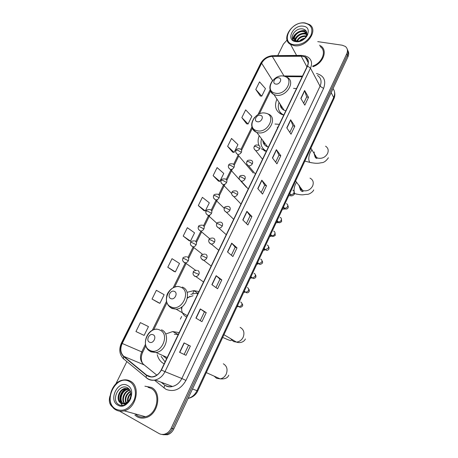 <?xml version="1.0" encoding="UTF-8"?>
<svg xmlns="http://www.w3.org/2000/svg" width="458" height="458" viewBox="0 0 458 458"><rect width="100%" height="100%" fill="white"/><g stroke="black" fill="none" stroke-linecap="round" stroke-linejoin="round"><path stroke-width="0.69" d="M179.181 332.605L172.672 331.569L166.214 333.83M157.26 354.687C158.302 358.935 160.592 361.986 164.124 363.829L164.159 363.847M198.921 291.546L193.883 290.624L187.557 292.204M279.317 124.33L274.995 124.038M259.217 135.66C257.831 139.152 257.751 142.409 258.965 145.432M261.163 148.684L266.264 151.478M296.503 88.594L293.538 88.342M276.924 99.128C274.107 106.033 275.601 111.094 281.401 114.305L283.771 115.073M162.865 434.705L167.554 434.739C170.273 433.818 172.351 431.888 173.8 428.951L347.988 56.695C348.973 54.479 348.944 52.504 347.903 50.752M119.635 411.164L159 433.514C160.827 434.522 162.79 434.711 164.891 434.087C167.628 433.159 169.723 431.213 171.178 428.253L346.735 53.826L347.364 55.263C348.349 53.048 348.32 51.061 347.279 49.309C348.32 51.061 348.349 53.048 347.364 55.263L172.494 428.602L347.364 55.263L347.988 56.695M161.525 434.379L166.225 434.413C168.956 433.491 171.04 431.55 172.494 428.602C171.04 431.55 168.956 433.491 166.225 434.413L161.525 434.379M180.355 319.146L181.631 316.501M192.6 293.767L194.118 290.624M151.255 387.365L144.911 386.203L151.255 387.365C162.413 392.283 158.376 414.971 145.558 417.713C158.376 414.971 162.413 392.283 151.255 387.365M134.881 415.091L137.108 416.751C139.696 418.171 142.512 418.498 145.558 417.713C142.512 418.498 139.696 418.171 137.108 416.751L134.881 415.091M302.732 56.248L305.257 57.118C308.286 59.134 308.984 62.105 307.352 66.026L161.233 369.938C159.39 373.533 156.762 375.766 153.35 376.642C150.779 377.169 148.524 376.659 146.577 375.113L123.815 356.376C120.477 353.066 119.939 348.761 122.217 343.46L261.638 63.215C264.06 59.013 267.615 56.735 272.292 56.38L302.732 56.248M302.835 56.042L272.355 56.174C267.558 56.54 263.923 58.876 261.438 63.181L122.023 343.368C119.693 348.796 120.236 353.21 123.66 356.605L146.423 375.348C152.136 378.709 157.146 376.945 161.439 370.041L307.57 66.061C309.522 60.748 307.942 57.41 302.835 56.042M185.971 355.311L179.582 352.288L185.971 355.311L190.362 346.065L184.07 342.893L179.582 352.288M184.15 354.446L188.541 345.218L184.07 342.893M188.541 345.218L190.362 346.065M195.91 318.11L201.949 321.671L206.249 312.625L200.301 308.915L195.91 318.11M200.232 320.657L204.423 311.841L200.301 308.915M204.423 311.846L206.249 312.625M211.877 284.676L217.59 288.758L221.798 279.901L216.17 275.682L211.877 284.676M215.964 287.595L219.966 279.18L216.17 275.682M219.96 279.191L221.798 279.901M227.5 251.957L232.899 256.537L237.015 247.864L231.708 243.158L227.5 251.957M231.359 255.232L235.177 247.206L231.708 243.158M235.172 247.217L237.015 247.864M300.837 98.413L304.816 105.157L308.532 97.336L304.627 90.484L300.837 98.413M303.683 103.233L306.677 96.941L304.627 90.484M306.665 96.97L308.532 97.336M286.777 127.851L291.019 134.205L294.809 126.225L290.641 119.761L286.777 127.851M289.811 132.391L292.954 125.778L290.641 119.761M292.943 125.807L294.809 126.225M272.424 157.907L276.935 163.844L280.806 155.703L276.369 149.651L272.424 157.907M275.647 162.155L278.956 155.205L276.369 149.651M278.945 155.228L280.806 155.703M257.762 188.599L262.56 194.1L266.51 185.788L261.793 180.166L257.762 188.599M261.192 192.532L264.667 185.238L261.793 180.166M264.655 185.255L266.51 185.788M242.797 219.943L247.881 224.993L251.917 216.502L246.908 211.327L242.797 219.943M246.433 223.55L250.074 215.901L246.908 211.327M250.068 215.913L251.917 216.502M312.929 66.719C323.193 63.364 328.002 50.386 320.777 45.937L319.472 45.182L320.777 45.937C328.002 50.386 323.193 63.364 312.929 66.719M346.735 53.826C348.023 50.752 347.553 48.29 345.338 46.447L342.24 45.216L317.749 41.632M287.086 40.012L283.399 44.128L277.737 55.613M126.866 361.562L115.782 384.039M110.029 395.884C108.506 401.013 109.485 404.843 112.971 407.374M167.783 267.237L175.351 271.909L179.507 263.447L172.025 258.673L167.783 267.237L173.966 271.405M158.531 302.772L152.039 299.051L159.899 303.328L164.141 294.694L156.367 290.309L152.039 299.051M140.371 322.615L135.952 331.54L144.121 335.411L148.455 326.594L140.371 322.615M213.119 175.649L219.851 181.397L223.767 173.439L217.103 167.594L213.119 175.649L218.426 181.087M227.626 146.337L234.101 152.417L237.937 144.613L231.53 138.448L227.626 146.337L232.664 152.171M241.841 117.614L248.07 124.009L251.837 116.355L245.671 109.874L241.841 117.614L246.622 123.815M255.782 89.447L261.77 96.146L265.463 88.64L259.537 81.862L255.782 89.447L260.31 96.008M183.206 236.076L190.482 241.126L194.558 232.836L187.356 227.689L183.206 236.076L189.091 240.69M198.314 205.55L205.316 210.961L209.312 202.837L202.384 197.335L198.314 205.55L203.907 210.588M205.316 210.961L203.833 210.571M219.851 181.397L218.357 181.076M234.101 152.417L232.59 152.159M248.07 124.009L246.547 123.803M261.77 96.146L260.236 96.003M190.482 241.126L189.017 240.668M175.351 271.909L173.897 271.382M159.899 303.328L158.468 302.732M294.162 44.758C301.33 45.096 306.9 42.01 310.862 35.495C313.301 28.802 311.263 24.669 304.759 23.095C290.664 20.679 279.586 43.012 294.162 44.758M294.116 45.64C306.23 48.147 319.186 30.182 309.425 24.514L305.194 22.986C292.765 20.753 280.21 39.056 290.572 44.426L294.116 45.64M312.608 66.101C322.329 63.049 326.989 50.741 320.136 46.544M299.429 41.105C300.826 39.554 302.641 38.581 304.879 38.203M300.597 40.854L303.992 39.039M296.801 41.088C298.587 37.321 301.696 35.587 306.133 35.884L306.368 35.936M297.299 41.186C299.154 37.831 302.097 36.245 306.133 36.428M295.502 41.306C293.99 37.779 300.036 32.306 304.925 33.491L306.826 34.236M295.679 41.352C294.849 37.768 300.648 32.993 305.228 34.092L306.763 34.625M299.166 41.14C303.093 40.401 305.612 38.3 306.717 34.831C307.215 31.785 306.007 29.844 303.082 29.009C294.288 26.993 287.584 40.539 296.217 41.466C298.645 41.804 301.106 41.14 303.602 39.48C305.681 37.997 307.083 36.216 307.799 34.138C305.847 38.226 302.973 40.562 299.166 41.14L295.754 40.693C290.813 38.277 297.374 29.558 303.706 31.075L305.812 31.951L306.843 32.97M296.561 41.518L296.068 41.289C291.133 38.873 297.683 30.165 304.009 31.676L306.866 33.228C301.341 32.615 297.242 34.728 294.568 39.571M303.242 26.198C293.183 24.446 285.294 40.413 295.696 41.615C305.887 43.527 313.804 27.171 303.242 26.198M292.965 39.646L294.683 35.421M294.397 40.859L295.983 37.739M292.799 39.411C292.748 34.333 300.746 29.072 306.093 30.932M294.196 40.745L294.557 39.594M299.194 41.134L305.091 37.962M275.716 84.066C279.672 84.982 282.872 78.41 278.767 77.826C274.829 76.938 271.634 83.448 275.716 84.066M280.153 104.126C280.262 106.949 281.578 108.981 284.092 110.223L285.826 110.79M281.389 106.038L281.533 108.22M279.884 111.958L282.592 114.758M279.036 102.397C277.204 108.105 278.687 112.256 283.485 114.849L283.811 114.987M281.012 114.122L280.977 113.784M280.416 105.987L280.628 104.859M257.304 121.719C261.243 122.79 264.535 116.04 260.436 115.313C256.52 114.271 253.24 120.952 257.304 121.719M262.8 140.429C263.058 143.583 264.672 145.736 267.632 146.875L268.377 147.092M264.129 142.203L264.455 144.739M263.087 148.627L266.287 151.438M277.909 127.261L277.199 127.232M261.529 138.745C260.047 144.453 261.678 148.587 266.424 151.146M264.232 150.774L264.106 150.109M263.132 142.318L263.287 141.081M170.834 298.599C174.67 300.442 178.374 292.834 174.361 291.38C170.542 289.576 166.849 297.105 170.834 298.599M181.608 307.083C181.236 311.812 182.914 315.127 186.629 317.028L186.664 317.045M197.913 293.641L195.308 293.406L190.826 294.322M193.024 295.742L187.488 297.58M183.023 313.919L182.805 313.06M149.514 342.2C153.321 344.25 157.134 336.418 153.144 334.775C149.36 332.771 145.558 340.512 149.514 342.2M163.157 355.706L166.586 358.797M178.282 334.477L174.355 334.225M161.107 356.381L165.075 361.94M163.672 356.433L163.449 355.837M115.903 409.171C122.836 411.96 128.715 409.32 133.547 401.248C137.228 393.76 135.213 384.508 129.425 381.525C116.08 373.591 102.002 401.969 115.903 409.171M115.971 409.921C118.456 411.301 121.181 411.605 124.135 410.837C136.639 408.112 140.892 385.802 130.106 381.016C127.874 379.859 125.452 379.55 122.858 380.088C110.401 382.041 105.025 404.42 115.971 409.921M135.053 413.855L137.555 415.824C139.976 417.152 142.604 417.45 145.444 416.728C157.46 414.181 161.285 392.907 150.814 388.275L148.037 387.296M127.868 402.874L127.748 402.49M127.599 401.872C127.118 398.575 128.2 395.666 130.845 393.153M128.085 401.414C127.851 398.615 128.79 396.078 130.908 393.8M126.54 403.996L126.173 403.492M125.898 403.011C124.284 398.157 125.773 394.235 130.37 391.241M126.832 403.779L126.545 403.303M126.299 402.8C124.988 398.277 126.397 394.561 130.513 391.647M125.372 404.345L124.799 403.927M124.399 403.532C120.66 399.851 124.021 390.811 129.711 389.947L129.711 389.947M125.692 404.34L125.131 403.859M124.759 403.446C121.45 399.702 124.582 391.372 129.9 390.227M123.019 403.664C118.027 400.945 120.975 390.113 127.387 389.185L129.087 389.082M123.351 403.664C118.668 400.658 121.748 390.285 127.971 389.38L129.236 389.254M122.286 403.59L124.639 403.475C127.564 402.548 129.545 400.378 130.57 396.96C131.44 392.907 130.478 389.884 127.685 387.897C119.257 382.573 110.573 400.126 118.679 404.534C120.941 405.891 123.391 405.828 126.019 404.345C128.263 402.885 129.889 400.779 130.902 398.036C128.635 402.765 125.767 404.62 122.286 403.59L120.763 403.046C115.611 400.469 118.508 389.357 125.045 388.413L128.944 388.916M122.481 403.675L121.364 403.217C116.212 400.647 119.103 389.546 125.635 388.607L128.435 388.693M126.093 404.3L123.597 403.967M125.738 404.511L123.878 403.985M127.49 385.481C117.969 379.774 107.933 400.092 117.866 405.153C127.501 411.175 137.64 390.245 127.49 385.481M122.498 405.502L120.855 403.097M120.723 402.777C119.212 397.029 120.981 392.283 126.03 388.544M129.648 399.302L130.719 396.353M122.303 405.507L120.506 402.885M120.328 402.405C119 396.931 120.689 392.346 125.395 388.659M188.095 398.386C191.988 397.344 194.942 394.79 196.957 390.726L333.67 97.52C335.142 94.119 334.93 91.159 333.04 88.64M331.168 92.636L333.67 97.52L333.79 98.985M173.8 428.951L171.178 428.253M334.552 92.092C335.101 94.371 334.861 96.638 333.836 98.894L197.742 390.96L192.497 388.991M316.478 73.509C323.995 75.633 326.359 80.597 323.577 88.411L185.954 380.415L181.832 378.503L320.045 86.23C321.968 81.524 321.115 77.917 317.474 75.41M185.954 380.415C180.727 389.392 174.08 392.369 166.014 389.352L154.375 380.123M165.848 385.682C167.891 386.712 170.095 386.976 172.471 386.472C176.553 385.43 179.673 382.774 181.832 378.503L164.994 371.667C162.722 376.127 159.464 378.903 155.233 380.008C151.999 380.684 149.159 380.043 146.715 378.096L146.119 377.472C148.684 379.682 151.724 380.529 155.233 380.008L172.471 386.472C170.353 387.084 168.309 386.958 166.334 386.105L164.725 385.138L163.958 387.995M303.459 55.47L301.244 55.922M122.023 343.368L121.433 343.031L260.522 63.639L261.438 63.181M123.471 358.843L122.79 358.104M123.66 356.605L123.408 358.706L124.032 359.347M301.633 55.395L273.603 55.653L272.355 56.174M146.423 375.348L146.119 377.472L123.408 358.706C119.378 354.469 118.719 349.248 121.427 343.031M161.439 370.041L164.994 371.667L310.472 68.162L307.57 66.061M304.455 55.641L307.89 57.084C311.635 59.609 312.493 63.301 310.472 68.162L320.045 86.23L323.577 88.411M150.287 376.762L149.732 376.304M161.428 382.333L164.199 384.6M122.217 343.46L141.751 351.881C139.616 356.954 140.188 361.087 143.463 364.287L156.808 375.131M123.815 356.376L144.247 364.923M146.577 375.113L151.151 376.842M301.187 56.134L306.94 66.874M272.292 56.38L283.989 75.954L282.941 76.011M302.515 76.08L283.989 75.954M261.638 63.215L272.584 80.614M270.117 89.842L257.98 114.609M251.923 126.981L240.948 149.377M238.143 155.107L233.626 164.33M231.135 169.414L226.223 179.444M223.704 184.574L218.741 194.707M216.205 199.9L211.184 210.136M208.619 215.38L203.547 225.725M200.713 231.525L195.829 241.481M192.984 247.291L188.032 257.402M185.181 263.224L173.147 287.79M166.489 301.375L152.279 330.384M145.438 344.347L141.751 351.881L142.701 352.236C140.772 356.645 140.829 360.469 142.856 363.732M286.468 75.971L285.752 76.721M242.952 220.092L247.051 211.499M257.911 188.765L261.924 180.355M272.562 158.09L276.489 149.852M286.908 128.045L290.756 119.985M300.963 98.613L304.73 90.718M227.666 252.095L231.863 243.312M212.048 284.796L216.336 275.819M196.093 318.218L200.478 309.035M179.776 352.379L184.259 342.99M325.564 146.199C328.134 147.871 328.81 150.287 327.59 153.453C325.426 157.191 322.317 158.777 318.253 158.193L317.01 157.735C314.801 156.493 313.89 154.564 314.28 151.959M311.526 162.767L309.78 162.361C308.349 160.123 308.48 156.859 310.18 152.56L311.978 149.875M315.676 155.651L315.299 157.214M275.344 93.186C286.227 95.802 294.975 77.66 283.668 76.108C272.934 73.704 264.226 91.371 275.344 93.186M270.197 90.117C270.735 92.172 272 93.667 273.999 94.594L275.745 95.149C286.067 97.766 296.36 81.409 287.017 77.345L284.807 76.4M279.952 112.055L281.304 114.265M310.009 178.128C313.089 179.788 313.965 182.41 312.631 186.011C310.432 189.824 307.301 191.387 303.242 190.694L302.704 190.511C300.414 189.526 299.246 187.774 299.211 185.261M294.265 192.137C293.796 189.749 294.191 187.104 295.45 184.202L296.572 182.273M300.94 188.146L300.425 189.681M296.818 194.181L295.009 193.705L294.517 192.91M257.047 130.719C267.89 133.753 276.872 115.13 265.594 113.189C254.9 110.378 245.969 128.509 257.047 130.719M252.152 127.696C252.868 129.992 254.408 131.566 256.772 132.408L257.499 132.614C268.44 135.78 278.693 117.466 268.033 113.956L266.665 113.441M263.115 148.661L264.901 151.054M240.118 327.373C243.759 329.422 244.778 332.697 243.181 337.197C241.681 340.145 239.431 341.771 236.431 342.08L233.563 341.565L230.511 338.588M228.365 339.865L222.685 337.426M171.143 306.952C181.706 312.11 191.833 291.111 180.761 287.218C170.336 282.368 160.3 302.744 171.143 306.952M168.155 305.268L171.853 308.486L176.095 309.156C186.961 308.801 192.005 290.32 182.284 287.069M223.304 363.778C226.922 365.994 227.907 369.406 226.263 374.026C224.901 376.762 222.863 378.371 220.155 378.858L216.594 378.314L214.109 376.127M149.978 350.376C160.455 356.089 170.874 334.489 159.871 330.081C149.526 324.693 139.209 345.641 149.978 350.376M150.751 351.818L156.012 352.528C166.454 351.343 170.657 333.298 161.479 329.789M254.23 149.108L255.77 150.642C257.436 150.882 258.747 150.195 259.703 148.587C260.333 146.955 259.932 145.839 258.512 145.243C256.354 144.671 254.94 145.089 254.27 146.497M259.703 148.587L255.89 146.388L254.242 146.554C253.514 147.797 254.001 149.148 255.701 150.625L262.526 159.264M289.971 193.642L289.777 194.203M289.639 193.734L290.704 194.513C291.998 194.753 293.028 194.272 293.807 193.064C294.38 191.696 294.059 190.723 292.834 190.156M246.919 164.273L248.494 165.802C250.137 166.025 251.431 165.338 252.375 163.741C253.022 162.029 252.593 160.884 251.093 160.3M252.375 163.741L248.528 161.559L246.902 161.663C246.164 163.002 246.696 164.382 248.494 165.802L255.421 174.029M283.325 207.285L284.429 208.104C285.706 208.327 286.731 207.846 287.492 206.65C288.082 205.218 287.733 204.222 286.445 203.661M239.528 179.605L241.206 181.133C242.809 181.305 244.068 180.612 244.973 179.055C245.625 177.326 245.202 176.153 243.702 175.546M244.973 179.055L241.091 176.885L239.488 176.931C238.738 178.368 239.311 179.771 241.206 181.133L248.247 188.954M276.145 222.697L277.84 222.697L276.958 220.956L278.161 221.832C279.403 222.01 280.388 221.523 281.12 220.361C281.722 218.913 281.372 217.899 280.084 217.321M232.069 195.097L233.843 196.625C235.406 196.745 236.62 196.047 237.49 194.53C238.149 192.784 237.736 191.587 236.242 190.946M237.49 194.53L233.58 192.377L231.994 192.36C231.233 193.877 231.851 195.303 233.843 196.625L240.994 204.039M270.518 234.777L271.829 235.681C273.037 235.824 273.993 235.326 274.691 234.204C275.298 232.738 274.955 231.708 273.666 231.107M224.529 210.76L226.401 212.277C227.918 212.346 229.092 211.642 229.927 210.17C230.597 208.401 230.191 207.182 228.697 206.518M229.927 210.17L225.983 208.029L224.42 207.949C223.659 209.587 224.317 211.029 226.401 212.277L233.66 219.29M264.026 248.711L265.44 249.662L268.199 248.167C268.812 246.69 268.474 245.643 267.191 245.024M216.909 226.601L218.878 228.09C220.35 228.113 221.483 227.408 222.285 225.977C222.966 224.185 222.559 222.943 221.071 222.25M222.285 225.977L218.306 223.847L216.766 223.704C216.514 223.865 215.546 226.418 218.878 228.09L226.252 234.708M257.47 262.778L258.988 263.774L261.65 262.268C262.268 260.774 261.936 259.709 260.654 259.068M209.214 242.614L210.566 243.931L211.275 244.074C212.695 244.051 213.789 243.347 214.556 241.956C215.249 240.141 214.854 238.876 213.365 238.149M214.556 241.956L210.548 239.843L209.025 239.631C208.779 239.809 207.749 242.385 211.275 244.074L218.758 250.291M250.904 277.056L252.478 278.012L255.037 276.5C255.661 274.995 255.335 273.907 254.053 273.249M201.44 258.804L202.745 260.07L203.587 260.224C204.961 260.161 206.014 259.451 206.747 258.1C207.451 256.268 207.062 254.974 205.579 254.224M206.747 258.1L202.705 256.005L201.211 255.73C200.243 257.511 201.033 259.01 203.587 260.224L211.178 266.052M244.337 291.569L245.9 292.381L248.362 290.87C248.992 289.347 248.665 288.242 247.394 287.561M193.591 275.172L194.845 276.374L195.806 276.546C197.135 276.443 198.148 275.739 198.858 274.428C199.568 272.567 199.184 271.25 197.707 270.466M198.858 274.428L193.305 272C193.104 271.233 194.261 270.672 196.791 270.306M237.731 306.213L239.253 306.883L241.618 305.371C242.259 303.831 241.939 302.715 240.668 302.005M236.042 152.915L237.496 154.346C239.116 154.586 240.404 153.911 241.36 152.319C242.001 150.671 241.606 149.554 240.181 148.982C237.994 148.484 236.609 148.896 236.036 150.224M241.36 152.319L237.559 150.15L236.007 150.281C235.275 151.512 235.773 152.869 237.496 154.346L253.268 172.998M228.714 167.937L230.26 169.368C231.845 169.563 233.099 168.882 234.021 167.325C234.673 165.63 234.267 164.491 232.807 163.907M234.021 167.325L230.185 165.172L228.656 165.241C227.907 166.569 228.445 167.943 230.26 169.368L239.551 179.679M221.317 183.114L222.954 184.545C224.5 184.689 225.72 184.001 226.601 182.484C227.26 180.773 226.865 179.61 225.41 179.004M226.601 182.484L222.737 180.349L221.225 180.36C220.464 181.757 221.042 183.154 222.954 184.545L231.696 193.637M213.84 198.457L215.569 199.877C217.075 199.974 218.254 199.287 219.107 197.804C219.777 196.076 219.388 194.89 217.934 194.255M219.107 197.804L215.208 195.681L213.72 195.635C212.953 197.135 213.571 198.549 215.569 199.877L224.265 208.327M206.295 213.966L208.109 215.369C209.575 215.42 210.714 214.728 211.533 213.291C212.209 211.533 211.825 210.325 210.382 209.667M211.533 213.291L207.606 211.178L206.134 211.069C205.356 212.649 206.014 214.086 208.109 215.369L216.949 223.384M198.669 229.641L200.57 231.021C201.989 231.032 203.094 230.334 203.879 228.931C204.566 227.157 204.188 225.926 202.745 225.239M203.879 228.931L199.917 226.836L198.469 226.67C197.679 228.336 198.377 229.79 200.57 231.021L209.707 238.727M190.969 245.494L192.944 246.839C194.318 246.805 195.389 246.106 196.144 244.744C196.843 242.946 196.471 241.692 195.034 240.971M196.144 244.744L192.148 242.66L190.723 242.431C190.511 242.574 189.377 245.076 192.944 246.839L202.562 254.356M183.189 261.512L184.402 262.663L185.238 262.818C186.566 262.749 187.597 262.05 188.324 260.722C189.034 258.907 188.667 257.625 187.236 256.875M188.324 260.722L184.299 258.656L182.897 258.358L182.587 259.783C182.599 261.089 183.481 262.096 185.238 262.818L195.6 270.3M140.039 415.234L143.177 416.104M178.259 334.472L172.672 331.569M198.039 293.383L193.883 290.624M167.554 434.739L164.891 434.087M197.742 390.96C196.883 393.079 194.043 397.2 188.095 398.391M305.257 57.118L308.234 62.746M272.779 55.647C267.34 56.145 263.264 58.784 260.556 63.565M161.17 382.235L163.947 384.502M270.523 91.108L259.354 113.922M252.341 128.257L241.566 150.27M238.807 155.897L234.233 165.246M232.389 169.013L226.825 180.378M224.964 184.185L219.342 195.669M217.458 199.511L211.779 211.115M209.879 215.002L204.136 226.727M201.474 232.166L196.413 242.505M193.774 247.904L188.61 258.455M185.988 263.808L174.561 287.149M166.889 302.83L153.711 329.743M145.821 345.864L142.696 352.242M302.194 76.749L285.517 76.629M296.068 41.289L295.754 40.693M306.116 32.558L305.812 31.951M296.578 55.441L290.572 44.426M328.42 157.747C326.125 161.044 323.812 162.704 321.487 162.733C319.987 162.888 317.537 164.079 309.78 162.361L304.845 161.107M284.092 110.223L273.999 94.594C269.023 91.022 268.52 86.396 272.493 80.722M310.879 148.157L317.068 158.313C316.352 158.508 314.606 157.924 314.612 153.991M280.056 112.193L281.367 114.288M313.696 189.875C313.598 191.135 309.831 194.49 306.952 194.381C303.082 194.329 304.083 195.801 295.009 193.705L294.528 193.568M267.632 146.875L256.772 132.408C250.812 128.761 250.091 123.746 254.619 117.374M295.593 180.956L302.704 190.511L303.019 191.576C302.085 191.639 299.99 191.152 299.709 186.486M263.258 148.827L264.976 151.083M223.945 334.718L236.431 342.08C240.868 343.723 244.767 341.118 245.368 338.92M187.316 315.688L176.095 309.156L171.464 308.114C168.676 306.459 166.981 303.963 166.369 300.631C166.3 296.83 166.924 294.099 168.252 292.444C170.868 288.54 174.332 286.542 178.649 286.445M231.382 340.38C230.729 340.672 231.433 341.05 226.487 339.103M189.933 296.343L187.385 298.187M182.089 306.734L181.58 309.665M206.295 372.6L220.155 378.858C224.809 379.264 227.672 378.045 228.742 375.199M167.21 357.509L156.012 352.528L150.253 351.372C140.881 346.763 146.073 329.182 156.819 329.09M288.706 195.738C291.775 195.497 291.311 196.763 294.259 194.438L294.099 191.856M289.622 193.78L290.887 195.091L289.794 193.413M246.925 161.611C247.085 160.357 248.471 159.916 251.076 160.294M287.796 205.407C288.34 206.547 288.403 207.394 287.979 207.949C287.229 209.701 283.96 209.048 284.429 208.104L283.473 206.964M282.454 209.157L284.447 209.1L283.319 207.308M239.511 176.885C239.614 175.695 240.965 175.237 243.564 175.511M281.424 219.067L281.647 221.592C279.832 223.063 278.67 223.143 278.161 221.832L277.101 220.653M232.011 192.314C232.023 191.226 233.34 190.751 235.967 190.883M275 232.853L275.258 235.355C273.334 236.694 272.189 236.803 271.829 235.681L270.661 234.467M269.773 236.368L271.25 236.385L270.535 234.731M224.437 207.909C224.403 206.89 225.685 206.392 228.296 206.426M268.508 246.748C269.109 247.154 269.207 247.99 268.806 249.249C267.718 250.555 266.596 250.692 265.44 249.662L264.157 248.425M263.35 250.16L264.644 250.188L264.06 248.637M216.783 223.676C216.703 222.72 217.956 222.204 220.538 222.136M261.959 260.762C262.663 261.61 262.778 262.445 262.291 263.276C260.671 264.552 259.566 264.718 258.988 263.774L257.591 262.514M256.858 264.089L257.997 264.111L257.545 262.795M209.043 239.603C208.922 238.715 210.142 238.189 212.707 238.017M255.341 274.892C255.97 275.35 256.096 276.197 255.719 277.434C254.327 278.67 253.245 278.859 252.478 278.012L250.961 276.746M250.308 278.143L251.31 278.166L250.99 277.13M201.222 255.707C201.062 254.888 202.253 254.345 204.789 254.076M248.654 289.135C249.352 289.656 249.496 290.521 249.083 291.723C247.978 292.925 246.914 293.143 245.9 292.381L244.263 291.122L244.572 292.353L243.696 292.336M241.898 303.494C242.774 304.473 242.94 305.354 242.385 306.15C241.251 307.295 240.21 307.541 239.253 306.883L237.496 305.641M203.518 281.985L195.806 276.546C194.009 275.888 193.07 274.892 193.001 273.546L193.305 272M237.021 306.66L237.782 306.671L237.559 305.686M228.679 165.195C228.742 164.027 230.093 163.592 232.738 163.89M246.478 187.362L240.725 180.979M221.248 180.315C221.26 179.215 222.588 178.763 225.221 178.958M213.737 195.595C213.709 194.558 215.002 194.089 217.624 194.181M206.152 211.035C206.071 210.067 207.337 209.575 209.947 209.569M198.486 226.636C198.366 225.737 199.602 225.227 202.19 225.118M190.734 242.402C190.574 241.566 191.782 241.045 194.358 240.839M182.908 258.341C182.696 257.568 183.876 257.03 186.446 256.726M145.444 416.728L124.135 410.837M127.971 389.38L127.387 389.185M125.635 388.607L125.045 388.413"/></g></svg>

